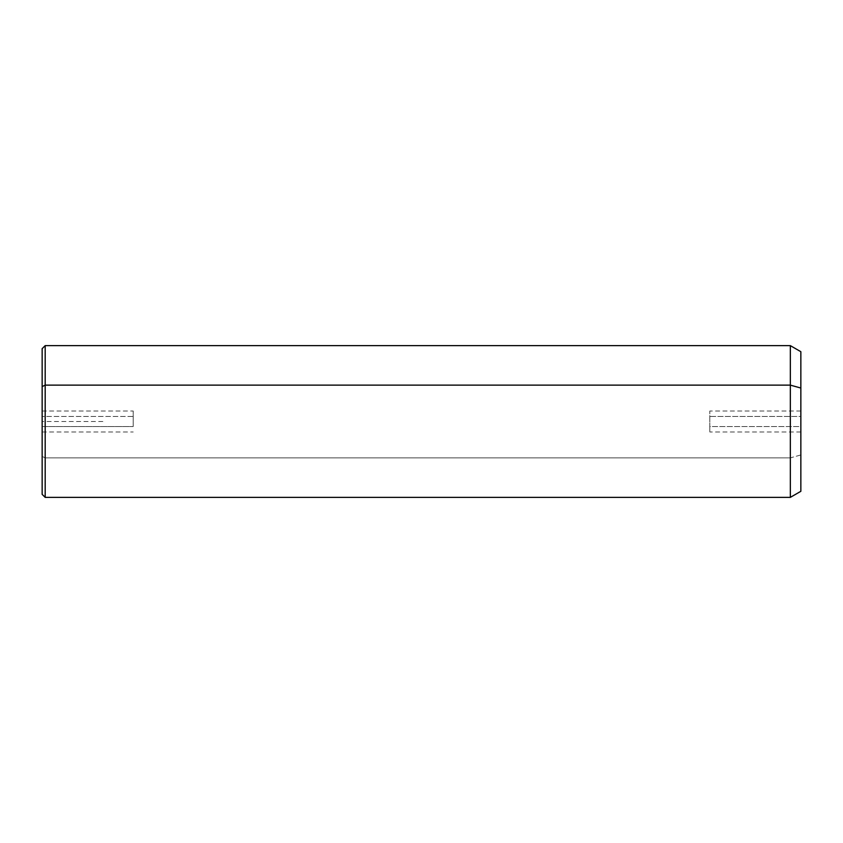 <?xml version="1.0" encoding="UTF-8"?>
<svg xmlns="http://www.w3.org/2000/svg" width="843" height="843" viewBox="0 0 843 843"><rect width="100%" height="100%" fill="white"/><g stroke="black" fill="none" stroke-linecap="round" stroke-linejoin="round"><path stroke-width="0.63" stroke-dasharray="4.21 3.16" d="M133.194 426.537L133.194 411.005L133.194 416.463L42.15 416.463L42.15 426.537L42.15 411.005L42.15 426.537L133.194 426.537L42.15 426.537L42.15 431.995L42.15 416.463L133.194 416.463L133.194 426.537M42.15 348.665L42.15 386.579M45.185 457.875L45.185 345.63L45.185 457.875L42.15 456.421L45.185 457.875L790.334 457.875L790.334 345.63L790.334 457.875L45.185 457.875L45.185 497.37L45.185 457.875M42.15 456.421L42.15 494.335M800.85 491.3L800.85 454.967L790.334 457.875L790.334 497.37L790.334 457.875L800.85 454.967L800.85 351.7M800.85 388.033L800.85 454.967M800.85 426.537L800.85 416.463L800.85 426.537L709.806 426.537L709.806 411.005L709.806 416.463L800.85 416.463L800.85 431.995L800.85 416.463L709.806 416.463L709.806 431.995L709.806 426.537L800.85 426.537M709.806 416.463L709.806 426.537L709.806 416.463M102.846 421.5L42.15 421.5L42.15 482.196M800.85 411.005L709.806 411.005M800.85 431.995L709.806 431.995M42.15 411.005L133.194 411.005M42.15 431.995L133.194 431.995"/><path stroke-width="1.26" d="M42.15 386.579L42.15 348.665L45.185 345.63L790.334 345.63L800.85 351.7L800.85 388.033L790.334 385.125L790.334 497.37L45.185 497.37L45.185 385.125L790.334 385.125L790.334 345.63L790.334 385.125L45.185 385.125L45.185 497.37L42.15 494.335L42.15 386.579L45.185 385.125L45.185 345.63L45.185 385.125L42.15 386.579L42.15 456.421M790.334 385.125L800.85 388.033L800.85 491.3L790.334 497.37L790.334 385.125M800.85 454.967L800.85 388.033"/></g></svg>
